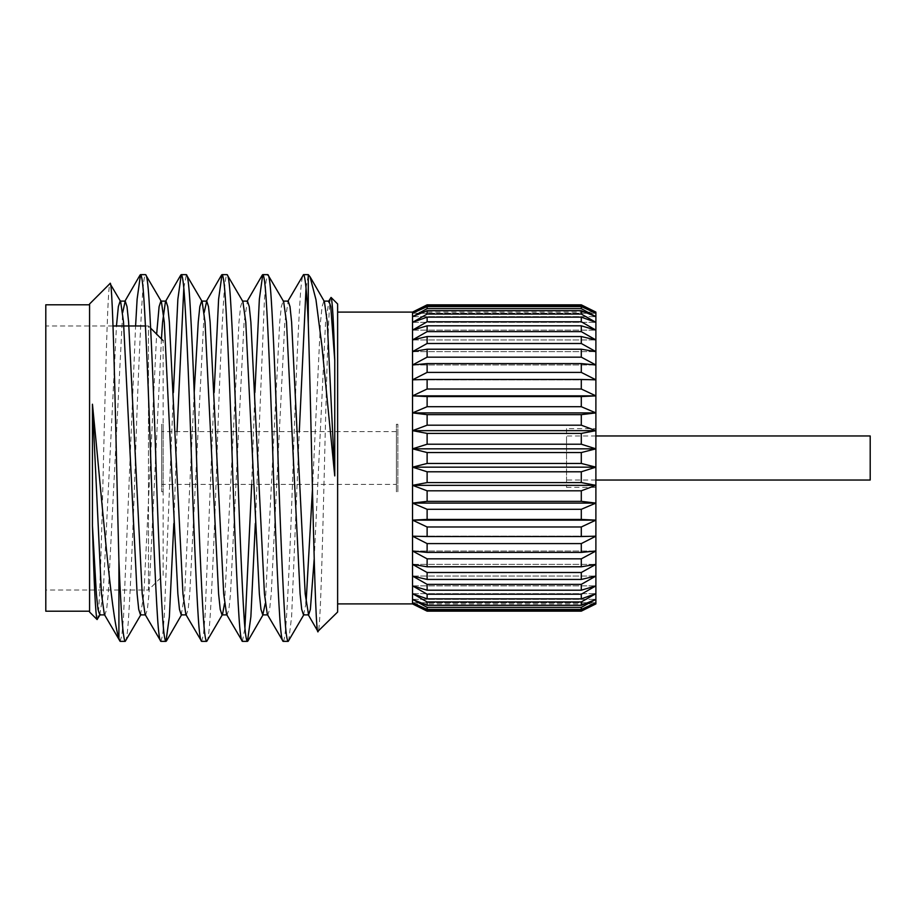 <?xml version="1.0" encoding="UTF-8"?>
<svg xmlns="http://www.w3.org/2000/svg" width="916" height="916" viewBox="0 0 916 916"><rect width="100%" height="100%" fill="white"/><g stroke="black" fill="none" stroke-linecap="round" stroke-linejoin="round"><path stroke-width="0.69" stroke-dasharray="4.58 3.44" d="M595.892 435.97L566.546 435.97L566.546 480.03L566.546 435.97M595.892 480.03L566.546 480.03M566.546 428.631L566.546 487.369L566.546 428.631L595.892 428.631L595.892 487.369L595.892 428.631M566.546 487.369L595.892 487.369M397.853 491.743L397.853 424.257L397.853 491.743L396.388 491.743L396.388 424.257L396.388 491.743M397.853 424.257L396.388 424.257M396.388 484.404L396.388 431.596L396.388 484.404L161.685 484.404L161.685 431.596L161.685 484.404M396.388 431.596L161.685 431.596M163.151 424.257L163.151 491.743L163.151 424.257L161.685 424.257L161.685 491.743L161.685 424.257M163.151 491.743L161.685 491.743M163.151 575.351L163.151 340.649L163.151 575.351L148.484 590.018L148.484 325.981L145.415 325.981M150.625 328.123L148.484 325.981L148.484 590.018L45.8 590.018L45.8 325.981L45.8 590.018M112.966 325.981L45.8 325.981M337.626 612.025L337.626 303.975M331.077 297.437C328.844 292.857 326.623 373.98 324.504 463.13C322.329 552.52 320.257 631.593 318.161 631.479M89.573 611.212L89.573 304.788L89.573 611.212M337.626 603.907L337.626 312.093L337.626 603.907M308.28 274.64L309.013 275.361M288.654 640.994L291.609 616.8L299.292 431.596M306.047 288.013L308.28 274.823M283.124 641.36C284.372 640.914 285.506 632.727 286.513 616.8C288.46 587.5 291.368 519.716 293.315 458C295.261 396.285 298.158 328.5 300.105 299.2C301.112 283.273 302.246 275.086 303.494 274.64M255.335 523.54L264.449 299.2L266.052 281.109L267.838 274.64M242.374 641.36L244.927 627.987M251.682 484.404L254.888 392.46M206.718 641.36C207.978 640.914 209.1 632.727 210.119 616.8C212.065 587.5 214.962 519.716 216.909 458C218.855 396.285 221.752 328.5 223.699 299.2C224.718 283.273 225.84 275.086 227.099 274.64M201.623 641.36L203.421 634.891L205.024 616.8L214.138 392.46M173.834 523.54L177.04 431.596M183.807 288.013L186.349 274.64M160.884 641.36L162.67 634.891L164.273 616.8L173.399 392.46M125.229 641.36C126.477 640.914 127.61 632.727 128.618 616.8C130.564 587.5 133.473 519.716 135.419 458C137.366 396.285 140.262 328.5 142.209 299.2C143.217 283.273 144.35 275.086 145.598 274.64M120.133 641.36L121.92 634.891L123.534 616.8L135.591 325.981M427.119 306.585L581.294 306.585L581.294 308.623L427.119 308.623L427.119 306.585L412.521 313.238L412.521 312.093L595.892 312.093L595.892 313.238L581.294 305.532L581.294 304.845L427.119 304.845L427.119 305.532L412.521 313.238L412.521 603.907L595.892 603.907L595.892 602.762L581.294 609.415L427.119 609.415L412.521 602.762L427.119 610.468L427.119 611.155M427.119 308.623L412.521 316.673L427.119 310.696L427.119 314.062L412.521 322.34L427.119 317.142L427.119 321.779L412.521 330.138L427.119 325.81L427.119 331.638L412.521 339.95L427.119 336.55L427.119 343.5L412.521 351.63L427.119 349.214L427.119 357.16L412.521 364.992L427.119 363.595L427.119 372.411L412.521 379.819L427.119 379.464L427.119 389.014L412.521 395.872L427.119 396.571L427.119 406.704L412.521 412.91L427.119 414.65L427.119 425.196L412.521 430.657L427.119 433.405L427.119 444.214L412.521 448.84L427.119 452.55L427.119 463.45L412.521 467.16L427.119 471.786L427.119 482.595L412.521 485.343L427.119 490.804L427.119 501.35L412.521 503.09L427.119 509.296L427.119 519.429L412.521 520.128L427.119 526.986L427.119 536.536L412.521 536.181L427.119 543.589L427.119 552.405L412.521 551.008L427.119 558.84L427.119 566.786L412.521 564.37L427.119 572.5L427.119 579.45L412.521 576.05L427.119 584.362L427.119 590.19L412.521 585.862L427.119 594.221L427.119 598.858L412.521 593.66L427.119 601.938L427.119 605.304L412.521 599.327L427.119 607.377L427.119 609.415M581.294 305.532L427.119 305.532M427.119 610.468L581.294 610.468L581.294 611.155M427.119 601.938L581.294 601.938L581.294 605.304L427.119 605.304M427.119 607.377L581.294 607.377L581.294 609.415M427.119 584.362L581.294 584.362L581.294 590.19L427.119 590.19M427.119 594.221L581.294 594.221L581.294 598.858L427.119 598.858M427.119 558.84L581.294 558.84L581.294 566.786L427.119 566.786M427.119 572.5L581.294 572.5L581.294 579.45L427.119 579.45M427.119 526.986L581.294 526.986L581.294 536.536L427.119 536.536M427.119 543.589L581.294 543.589L581.294 552.405L427.119 552.405M427.119 490.804L581.294 490.804L581.294 501.35L427.119 501.35M427.119 509.296L581.294 509.296L581.294 519.429L427.119 519.429M427.119 452.55L581.294 452.55L581.294 463.45L427.119 463.45M427.119 471.786L581.294 471.786L581.294 482.595L427.119 482.595M427.119 414.65L581.294 414.65L581.294 425.196L427.119 425.196M427.119 433.405L581.294 433.405L581.294 444.214L427.119 444.214M427.119 379.464L581.294 379.464L581.294 389.014L427.119 389.014M427.119 396.571L581.294 396.571L581.294 406.704L427.119 406.704M427.119 349.214L581.294 349.214L581.294 357.16L427.119 357.16M427.119 363.595L581.294 363.595L581.294 372.411L427.119 372.411M427.119 325.81L581.294 325.81L581.294 331.638L427.119 331.638M427.119 336.55L581.294 336.55L581.294 343.5L427.119 343.5M427.119 310.696L581.294 310.696L581.294 314.062L427.119 314.062M581.294 610.468L595.892 602.762L595.892 599.327L581.294 605.304M581.294 601.938L595.892 593.66L595.892 599.327L581.294 607.377M581.294 584.362L595.892 576.05L595.892 585.862L581.294 590.19M581.294 594.221L595.892 585.862L595.892 593.66L581.294 598.858M581.294 558.84L595.892 551.008L595.892 564.37L581.294 566.786M581.294 572.5L595.892 564.37L595.892 576.05L581.294 579.45M581.294 526.986L595.892 520.128L595.892 536.181L581.294 536.536M581.294 543.589L595.892 536.181L595.892 551.008L581.294 552.405M581.294 490.804L595.892 485.343L595.892 503.09L581.294 501.35M581.294 509.296L595.892 503.09L595.892 520.128L581.294 519.429M581.294 452.55L595.892 448.84L595.892 467.16L581.294 463.45M581.294 471.786L595.892 467.16L595.892 485.343L581.294 482.595M581.294 414.65L595.892 412.91L595.892 430.657L581.294 425.196M581.294 433.405L595.892 430.657L595.892 448.84L581.294 444.214M581.294 379.464L595.892 379.819L595.892 395.872L581.294 389.014M581.294 396.571L595.892 395.872L595.892 412.91L581.294 406.704M581.294 349.214L595.892 351.63L595.892 364.992L581.294 357.16M581.294 363.595L595.892 364.992L595.892 379.819L581.294 372.411M581.294 325.81L595.892 330.138L595.892 339.95L581.294 331.638M581.294 336.55L595.892 339.95L595.892 351.63L581.294 343.5M581.294 310.696L595.892 316.673L595.892 322.34L581.294 314.062M581.294 306.585L595.892 313.238L595.892 316.673L581.294 308.623M427.119 317.142L581.294 317.142L581.294 321.779L427.119 321.779M581.294 317.142L595.892 322.34L595.892 330.138L581.294 321.779M45.8 304.788L45.8 611.212M89.573 303.975L89.573 612.025M97.085 619.537C99.306 624.128 101.539 542.673 103.657 452.882C105.832 363.045 107.916 283.33 110 283.548M104.344 614.464L104.859 614.899L106.645 609.369L108.248 593.877L122.675 312.551M145.094 614.464L145.598 614.899L147.384 609.369L148.999 593.877L161.434 338.931M185.845 614.464L186.349 614.899L188.135 609.369L189.749 593.877L204.176 312.551M226.584 614.464L227.099 614.899L228.886 609.369L230.489 593.877L244.068 322.123L247.469 301.101M267.335 614.464L267.838 614.899L269.636 609.369L271.239 593.877L284.819 322.123L288.219 301.101M314.211 558.783L325.569 322.123L328.959 301.101M99.764 614.899L103.153 593.877L116.458 325.981M140.503 614.899L143.904 593.877L156.647 334.145M181.254 614.899L184.654 593.877L194.203 392.46M224.546 603.449L238.984 322.123L240.587 306.631L242.374 301.101L242.877 301.536M265.296 603.449L279.724 322.123L281.338 306.631L283.124 301.101L283.628 301.536M303.494 614.899L306.047 603.449M312.413 490.071L320.474 322.123L322.089 306.631L323.875 301.101L324.379 301.536M412.521 316.673L595.892 316.673L412.521 316.673M412.521 322.34L595.892 322.34L412.521 322.34M412.521 330.138L595.892 330.138L412.521 330.138M412.521 339.95L595.892 339.95L412.521 339.95M412.521 351.63L595.892 351.63L412.521 351.63M412.521 364.992L595.892 364.992L412.521 364.992M412.521 379.819L595.892 379.819L412.521 379.819M412.521 395.872L595.892 395.872M412.521 412.91L595.892 412.91M412.521 430.657L595.892 430.657M412.521 448.84L595.892 448.84M412.521 467.16L595.892 467.16M412.521 485.343L595.892 485.343M412.521 503.09L595.892 503.09M412.521 520.128L595.892 520.128M412.521 536.181L595.892 536.181L412.521 536.181M412.521 551.008L595.892 551.008L412.521 551.008M412.521 564.37L595.892 564.37L412.521 564.37M412.521 576.05L595.892 576.05L412.521 576.05M412.521 585.862L595.892 585.862L412.521 585.862M412.521 593.66L595.892 593.66L412.521 593.66M412.521 599.327L595.892 599.327L412.521 599.327M412.521 602.762L595.892 602.762L412.521 602.762M412.521 313.238L595.892 313.238L412.521 313.238M870.2 435.97L870.2 480.03"/><path stroke-width="1.37" d="M595.892 480.03L870.2 480.03L870.2 435.97L595.892 435.97M163.151 340.649L150.625 328.123M145.415 325.981L112.966 325.981M110 283.548C113.069 274.308 115.966 448.84 118.908 560.569L118.908 638.372C111.076 616.044 101.653 495.991 92.447 404.219L92.447 525.738C94.027 584.122 95.573 615.38 97.085 619.537L89.573 612.025L89.573 303.975L110 283.548L120.637 301.536L123.534 322.123L137.114 593.877L138.717 609.369L140.503 614.899L145.598 614.899M318.161 631.479C314.76 642.803 311.589 425.127 308.28 323.554L308.28 274.64L310.043 276.769L315.963 299.681L321.848 345.298L334.752 475.908L334.752 360.32C333.55 320.715 332.325 299.75 331.077 297.437L337.626 303.975L337.626 612.025L317.875 631.387M331.077 297.437L328.455 301.536M89.573 304.788L45.8 304.788L45.8 611.212L89.573 611.212M337.626 603.907L412.521 603.907L427.119 611.155L412.521 603.907L412.521 312.093L337.626 312.093M308.28 274.64L303.494 274.64C305.234 275.693 306.837 291.998 308.28 323.554M267.838 274.64L262.755 274.64C264.003 275.086 265.136 283.273 266.144 299.2C268.09 328.5 270.987 396.285 272.934 458C274.88 519.716 277.777 587.5 279.724 616.8C280.743 632.727 281.876 640.914 283.124 641.36L288.219 641.36C286.96 640.914 285.838 632.727 284.819 616.8C282.872 587.5 279.975 519.716 278.029 458C276.082 396.285 273.186 328.5 271.239 299.2C270.231 283.273 269.098 275.086 267.838 274.64L283.628 301.536L286.513 322.123L300.105 593.877L301.707 609.369L303.494 614.899L308.589 614.899L310.375 609.369L314.211 558.783M242.374 301.101L247.469 301.101L249.255 306.631L250.869 322.123L264.449 593.877L267.335 614.464L283.124 641.36M227.099 274.64L222.004 274.64C223.252 275.086 224.386 283.273 225.393 299.2C227.34 328.5 230.248 396.285 232.195 458C234.141 519.716 237.038 587.5 238.984 616.8C239.992 632.727 241.126 640.914 242.374 641.36L247.469 641.36C246.221 640.914 245.087 632.727 244.068 616.8C242.133 587.5 239.225 519.716 237.278 458C235.332 396.285 232.435 328.5 230.489 299.2C229.481 283.273 228.347 275.086 227.099 274.64L242.877 301.536L245.774 322.123L259.354 593.877L260.957 609.369L262.755 614.899L265.296 603.449M204.176 312.551L206.718 301.101L208.505 306.631L210.119 322.123L223.699 593.877L226.584 614.464L242.374 641.36M186.349 274.64L181.254 274.64C182.502 275.086 183.635 283.273 184.654 299.2C186.601 328.5 189.498 396.285 191.444 458C193.391 519.716 196.287 587.5 198.234 616.8C199.241 632.727 200.375 640.914 201.623 641.36L206.718 641.36C205.47 640.914 204.337 632.727 203.329 616.8C201.383 587.5 198.486 519.716 196.539 458C194.593 396.285 191.696 328.5 189.749 299.2C188.73 283.273 187.597 275.086 186.349 274.64L202.138 301.536L205.024 322.123L218.603 593.877L220.218 609.369L222.004 614.899L227.099 614.899M161.434 338.931L162.579 322.123L165.464 301.536L165.979 301.101L167.765 306.631L169.368 322.123L182.948 593.877L185.845 614.464L201.623 641.36M145.598 274.64L140.503 274.64C141.762 275.086 142.896 283.273 143.904 299.2C145.85 328.5 148.747 396.285 150.693 458C152.64 519.716 155.537 587.5 157.483 616.8C158.502 632.727 159.624 640.914 160.884 641.36L165.979 641.36C164.72 640.914 163.586 632.727 162.579 616.8C160.632 587.5 157.735 519.716 155.789 458C153.842 396.285 150.945 328.5 148.999 299.2C147.98 283.273 146.858 275.086 145.598 274.64L161.388 301.536L164.273 322.123L177.864 593.877L179.467 609.369L181.254 614.899L186.349 614.899M122.675 312.551L125.229 301.101L127.015 306.631L128.618 322.123L142.209 593.877L145.094 614.464L160.884 641.36M288.219 641.36L304.009 614.464M299.292 431.596L306.047 288.013M287.716 301.536L303.494 274.64M247.469 641.36L250.869 616.8L255.335 523.54M244.927 627.987L251.682 484.404M254.888 392.46L259.354 299.2L262.755 274.64M206.718 641.36L222.508 614.464L224.546 603.449M214.138 392.46L218.603 299.2L222.004 274.64M165.979 641.36L169.368 616.8L173.834 523.54M177.04 431.596L183.807 288.013M173.399 392.46L177.864 299.2L181.254 274.64M118.908 560.569C120.981 612.69 123.088 639.62 125.229 641.36L141.018 614.464M125.229 641.36L120.133 641.36L118.908 638.372M135.591 325.981L137.114 299.2L140.503 274.64M412.521 312.093L427.119 304.845L412.521 312.093M427.119 611.155L581.294 611.155L427.119 611.155L427.119 610.468L412.521 602.762L427.119 609.415L427.119 607.377L412.521 599.327L427.119 605.304L427.119 601.938L412.521 593.66L427.119 598.858L427.119 594.221L412.521 585.862L427.119 590.19L427.119 584.362L412.521 576.05L427.119 579.45L427.119 572.5L412.521 564.37L427.119 566.786L427.119 558.84L412.521 551.008L427.119 552.405L427.119 543.589L412.521 536.181L427.119 536.536L427.119 526.986L412.521 520.128L427.119 519.429L427.119 509.296L412.521 503.09L427.119 501.35L427.119 490.804L412.521 485.343L427.119 482.595L427.119 471.786L412.521 467.16L427.119 463.45L427.119 452.55L412.521 448.84L427.119 444.214L427.119 433.405L412.521 430.657L427.119 425.196L427.119 414.65L412.521 412.91L427.119 406.704L427.119 396.571L412.521 395.872L427.119 389.014L427.119 379.464L412.521 379.819L427.119 372.411L427.119 363.595L412.521 364.992L427.119 357.16L427.119 349.214L412.521 351.63L427.119 343.5L427.119 336.55L412.521 339.95L427.119 331.638L427.119 325.81L412.521 330.138L427.119 321.779L427.119 317.142L412.521 322.34L427.119 314.062L427.119 310.696L412.521 316.673L427.119 308.623L427.119 306.585L412.521 313.238L427.119 305.532L427.119 304.845L581.294 304.845L595.892 312.093L581.294 304.845L581.294 305.532L595.892 313.238L581.294 306.585L427.119 306.585M427.119 308.623L581.294 308.623L581.294 306.585M427.119 305.532L581.294 305.532M427.119 321.779L581.294 321.779L581.294 317.142L427.119 317.142M427.119 314.062L581.294 314.062L581.294 310.696L427.119 310.696M427.119 343.5L581.294 343.5L581.294 336.55L427.119 336.55M427.119 331.638L581.294 331.638L581.294 325.81L427.119 325.81M427.119 372.411L581.294 372.411L581.294 363.595L427.119 363.595M427.119 357.16L581.294 357.16L581.294 349.214L427.119 349.214M427.119 406.704L581.294 406.704L581.294 396.571L427.119 396.571M427.119 389.014L581.294 389.014L581.294 379.464L427.119 379.464M427.119 444.214L581.294 444.214L581.294 433.405L427.119 433.405M427.119 425.196L581.294 425.196L581.294 414.65L427.119 414.65M427.119 482.595L581.294 482.595L581.294 471.786L427.119 471.786M427.119 463.45L581.294 463.45L581.294 452.55L427.119 452.55M427.119 519.429L581.294 519.429L581.294 509.296L427.119 509.296M427.119 501.35L581.294 501.35L581.294 490.804L427.119 490.804M427.119 552.405L581.294 552.405L581.294 543.589L427.119 543.589M427.119 536.536L581.294 536.536L581.294 526.986L427.119 526.986M427.119 579.45L581.294 579.45L581.294 572.5L427.119 572.5M427.119 566.786L581.294 566.786L581.294 558.84L427.119 558.84M427.119 598.858L581.294 598.858L581.294 594.221L427.119 594.221M427.119 590.19L581.294 590.19L581.294 584.362L427.119 584.362M427.119 609.415L581.294 609.415L581.294 607.377L427.119 607.377M427.119 605.304L581.294 605.304L581.294 601.938L427.119 601.938M581.294 611.155L595.892 603.907L581.294 611.155L581.294 610.468L427.119 610.468M581.294 308.623L595.892 316.673L595.892 312.093M581.294 321.779L595.892 330.138L595.892 322.34L581.294 317.142M581.294 314.062L595.892 322.34L595.892 316.673L581.294 310.696M581.294 343.5L595.892 351.63L595.892 339.95L581.294 336.55M581.294 331.638L595.892 339.95L595.892 330.138L581.294 325.81M581.294 372.411L595.892 379.819L595.892 364.992L581.294 363.595M581.294 357.16L595.892 364.992L595.892 351.63L581.294 349.214M581.294 406.704L595.892 412.91L595.892 395.872L581.294 396.571M581.294 389.014L595.892 395.872L595.892 379.819L581.294 379.464M581.294 444.214L595.892 448.84L595.892 430.657L581.294 433.405M581.294 425.196L595.892 430.657L595.892 412.91L581.294 414.65M581.294 482.595L595.892 485.343L595.892 467.16L581.294 471.786M581.294 463.45L595.892 467.16L595.892 448.84L581.294 452.55M581.294 519.429L595.892 520.128L595.892 503.09L581.294 509.296M581.294 501.35L595.892 503.09L595.892 485.343L581.294 490.804M581.294 552.405L595.892 551.008L595.892 536.181L581.294 543.589M581.294 536.536L595.892 536.181L595.892 520.128L581.294 526.986M581.294 579.45L595.892 576.05L595.892 564.37L581.294 572.5M581.294 566.786L595.892 564.37L595.892 551.008L581.294 558.84M581.294 598.858L595.892 593.66L595.892 585.862L581.294 594.221M581.294 590.19L595.892 585.862L595.892 576.05L581.294 584.362M581.294 609.415L595.892 602.762L595.892 599.327L581.294 607.377M581.294 605.304L595.892 599.327L595.892 593.66L581.294 601.938M595.892 603.907L595.892 602.762L581.294 610.468M92.447 404.219L101.458 593.877L104.344 614.464L120.133 641.36M97.085 619.537L100.268 614.464M283.124 301.101L288.219 301.101L290.006 306.631L291.609 322.123L305.2 593.877L308.589 614.899M323.875 301.101L328.959 301.101L330.756 306.631L334.752 360.32M92.447 525.738L96.363 593.877L97.978 609.369L99.764 614.899L104.859 614.899M116.458 325.981L118.347 306.631L120.133 301.101L125.229 301.101M156.647 334.145L159.098 306.631L160.884 301.101L161.388 301.536M194.203 392.46L198.234 322.123L199.837 306.631L201.623 301.101L206.718 301.101M306.047 603.449L312.413 490.071M310.043 276.769L324.379 301.536L327.264 322.123L334.752 475.908M412.521 520.128L595.892 520.128M412.521 503.09L595.892 503.09M412.521 485.343L595.892 485.343M412.521 467.16L595.892 467.16M412.521 448.84L595.892 448.84M412.521 430.657L595.892 430.657M412.521 412.91L595.892 412.91M412.521 395.872L595.892 395.872M124.725 301.536L140.079 275.006M165.464 301.536L180.818 275.006M206.214 301.536L221.569 275.006M246.965 301.536L262.32 275.006M308.085 614.464L317.875 631.376M160.884 301.101L165.979 301.101M262.755 614.899L267.838 614.899M247.904 640.994L263.258 614.464M166.414 640.994L181.757 614.464"/></g></svg>
